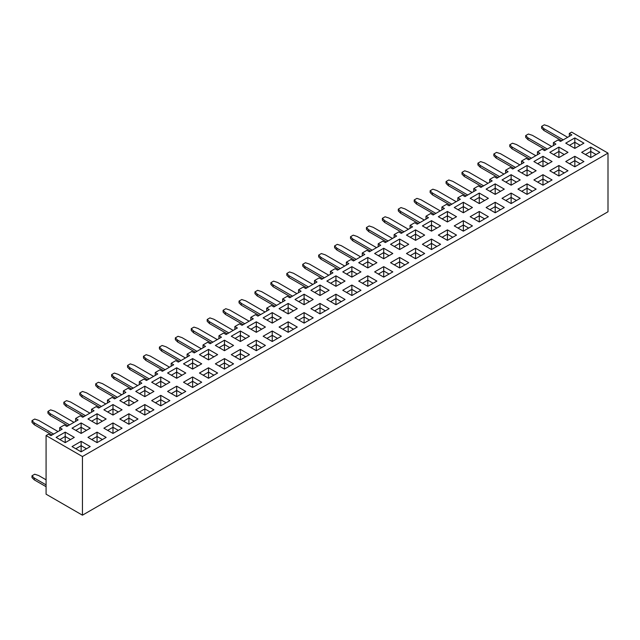 <?xml version="1.0" encoding="UTF-8"?>
<svg xmlns="http://www.w3.org/2000/svg" width="640" height="640" viewBox="0 0 640 640"><rect width="100%" height="100%" fill="white"/><g stroke="black" fill="none" stroke-linecap="round" stroke-linejoin="round"><path stroke-width="0.96" d="M571.632 132.12L608 153.112L571.632 132.12L569.312 133.456L569.312 136.352L569.312 133.456L571.824 134.904L560.536 141.424L558.032 139.976L553.392 142.648L555.896 144.096L544.608 150.616L542.104 149.168L537.464 151.848L539.968 153.296L528.688 159.808L526.176 158.36L521.536 161.04L524.048 162.488L512.76 169.008L510.248 167.56L505.608 170.232L508.12 171.68L496.832 178.2L494.328 176.752L489.688 179.432L492.192 180.88L480.904 187.392L478.4 185.944L473.76 188.624L476.264 190.072L464.984 196.592L462.472 195.144L457.832 197.816L460.344 199.264L449.056 205.784L446.544 204.336L441.904 207.016L444.416 208.464L433.128 214.976L430.624 213.528L425.984 216.208L428.488 217.656L417.2 224.176L414.696 222.728L410.056 225.4L412.568 226.848L401.28 233.368L398.768 231.92L394.128 234.6L396.64 236.048L385.352 242.56L382.848 241.112L378.208 243.792L380.712 245.24L369.424 251.76L366.92 250.312L362.28 252.984L364.784 254.432L353.504 260.952L350.992 259.504L346.352 262.184L348.864 263.632L337.576 270.144L335.064 268.696L330.424 271.376L332.936 272.824L321.648 279.344L319.144 277.896L314.504 280.568L317.008 282.016L305.72 288.536L303.216 287.088L298.576 289.768L301.08 291.216L289.8 297.728L287.288 296.28L282.648 298.96L285.16 300.408L273.872 306.928L271.36 305.48L266.72 308.152L269.232 309.6L257.944 316.12L255.44 314.672L250.8 317.352L253.304 318.8L242.024 325.312L239.512 323.864L234.872 326.544L237.384 327.992L226.096 334.512L223.584 333.064L218.944 335.736L221.456 337.184L210.168 343.704L207.664 342.256L203.024 344.936L205.528 346.384L194.24 352.896L191.736 351.448L187.096 354.128L189.6 355.576L178.32 362.096L175.808 360.648L171.168 363.32L173.68 364.768L162.392 371.288L159.88 369.84L155.24 372.52L157.752 373.968L146.464 380.48L143.96 379.032L139.32 381.712L141.824 383.16L130.536 389.68L128.032 388.232L123.392 390.904L125.896 392.352L114.616 398.872L112.104 397.424L107.464 400.104L109.976 401.552L98.688 408.064L96.176 406.616L91.544 409.296L94.048 410.744L82.76 417.264L80.256 415.816L75.616 418.488L78.12 419.936L66.84 426.456L64.328 425.008L59.688 427.688L62.2 429.136L50.912 435.648L48.4 434.2L46.08 435.544L82.448 456.536L608 153.112L82.448 456.536L82.448 515.184L46.08 494.184L82.448 515.184L82.448 456.536L46.08 435.544L46.08 494.184L46.08 435.544L48.4 434.2L50.912 435.648L62.2 429.136L59.688 427.688L59.688 430.584L59.688 427.688L64.328 425.008L66.84 426.456L78.12 419.936L75.616 418.488L75.616 421.384L75.616 418.488L80.256 415.816L82.76 417.264L94.048 410.744L91.544 409.296L91.544 412.192L91.544 409.296L96.176 406.616L98.688 408.064L109.976 401.552L107.464 400.104L107.464 403L107.464 400.104L112.104 397.424L114.616 398.872L125.896 392.352L123.392 390.904L123.392 393.8L123.392 390.904L128.032 388.232L130.536 389.68L141.824 383.16L139.32 381.712L139.32 384.608L139.32 381.712L143.96 379.032L146.464 380.48L157.752 373.968L155.24 372.52L155.24 375.416L155.24 372.52L159.88 369.84L162.392 371.288L173.68 364.768L171.168 363.32L171.168 366.216L171.168 363.32L175.808 360.648L178.32 362.096L189.6 355.576L187.096 354.128L187.096 357.024L187.096 354.128L191.736 351.448L194.24 352.896L205.528 346.384L203.024 344.936L203.024 347.832L203.024 344.936L207.664 342.256L210.168 343.704L221.456 337.184L218.944 335.736L218.944 338.632L218.944 335.736L223.584 333.064L226.096 334.512L237.384 327.992L234.872 326.544L234.872 329.44L234.872 326.544L239.512 323.864L242.024 325.312L253.304 318.8L250.8 317.352L250.8 320.248L250.8 317.352L255.44 314.672L257.944 316.12L269.232 309.6L266.72 308.152L266.72 311.048L266.72 308.152L271.36 305.48L273.872 306.928L285.16 300.408L282.648 298.96L282.648 301.856L282.648 298.96L287.288 296.28L289.8 297.728L301.08 291.216L298.576 289.768L298.576 292.664L298.576 289.768L303.216 287.088L305.72 288.536L317.008 282.016L314.504 280.568L314.504 283.464L314.504 280.568L319.144 277.896L321.648 279.344L332.936 272.824L330.424 271.376L330.424 274.272L330.424 271.376L335.064 268.696L337.576 270.144L348.864 263.632L346.352 262.184L346.352 265.08L346.352 262.184L350.992 259.504L353.504 260.952L364.784 254.432L362.28 252.984L362.28 255.88L362.28 252.984L366.92 250.312L369.424 251.76L380.712 245.24L378.208 243.792L378.208 246.688L378.208 243.792L382.848 241.112L385.352 242.56L396.64 236.048L394.128 234.6L394.128 237.496L394.128 234.6L398.768 231.92L401.28 233.368L412.568 226.848L410.056 225.4L410.056 228.296L410.056 225.4L414.696 222.728L417.2 224.176L428.488 217.656L425.984 216.208L425.984 219.104L425.984 216.208L430.624 213.528L433.128 214.976L444.416 208.464L441.904 207.016L441.904 209.912L441.904 207.016L446.544 204.336L449.056 205.784L460.344 199.264L457.832 197.816L457.832 200.712L457.832 197.816L462.472 195.144L464.984 196.592L476.264 190.072L473.76 188.624L473.76 191.52L473.76 188.624L478.4 185.944L480.904 187.392L492.192 180.88L489.688 179.432L489.688 182.328L489.688 179.432L494.328 176.752L496.832 178.2L508.12 171.68L505.608 170.232L505.608 173.128L505.608 170.232L510.248 167.56L512.76 169.008L524.048 162.488L521.536 161.04L521.536 163.936L521.536 161.04L526.176 158.36L528.688 159.808L539.968 153.296L537.464 151.848L537.464 154.744L537.464 151.848L542.104 149.168L544.608 150.616L555.896 144.096L553.392 142.648L553.392 145.544L553.392 142.648L558.032 139.976L560.536 141.424L571.824 134.904L569.312 133.456L571.632 132.12M608 211.76L608 153.112L608 211.76L82.448 515.184L608 211.76M295 317.856L304.096 312.608L313.184 317.856L304.096 323.104L295 317.856L304.096 323.104L304.096 316.952L298.76 320.032L304.096 316.952L304.096 323.104L313.184 317.856L304.096 312.608L295 317.856M565.736 161.544L574.832 156.296L583.92 161.544L574.832 166.8L565.736 161.544L574.832 166.8L574.832 160.64L580.16 163.72L574.832 160.64L569.504 163.72L574.832 160.64L574.832 166.8L583.92 161.544L574.832 156.296L574.832 160.64L574.832 156.296L565.736 161.544M438.336 235.104L447.424 229.856L456.52 235.104L447.424 240.352L438.336 235.104L447.424 240.352L447.424 234.2L442.096 237.28L447.424 234.2L447.424 240.352L456.52 235.104L447.424 229.856L438.336 235.104M72.04 446.584L81.128 441.336L90.224 446.584L81.128 451.832L72.04 446.584L81.128 451.832L81.128 445.68L75.8 448.752L81.128 445.68L81.128 451.832L90.224 446.584L81.128 441.336L81.128 445.68L86.464 448.752L81.128 445.68L81.128 441.336L72.04 446.584M183.52 382.216L192.616 376.968L201.704 382.216L192.616 387.472L183.52 382.216L192.616 387.472L192.616 381.312L197.944 384.392L192.616 381.312L187.28 384.392L192.616 381.312L192.616 387.472L201.704 382.216L192.616 376.968L183.52 382.216M390.552 262.688L399.648 257.44L408.736 262.688L399.648 267.936L390.552 262.688L399.648 267.936L399.648 261.784L404.976 264.864L399.648 261.784L394.32 264.864L399.648 261.784L399.648 267.936L408.736 262.688L399.648 257.44L399.648 261.784L399.648 257.44L390.552 262.688M135.744 409.8L144.832 404.552L153.928 409.8L144.832 415.056L135.744 409.8L144.832 415.056L144.832 408.896L139.504 411.976L144.832 408.896L144.832 415.056L153.928 409.8L144.832 404.552L135.744 409.8M517.96 189.128L527.056 183.88L536.144 189.128L527.056 194.384L517.96 189.128L527.056 194.384L527.056 188.224L521.72 191.304L527.056 188.224L527.056 194.384L536.144 189.128L527.056 183.88L517.96 189.128M279.072 327.048L288.168 321.8L297.256 327.048L288.168 332.304L279.072 327.048L288.168 332.304L288.168 326.144L282.84 329.224L288.168 326.144L288.168 332.304L297.256 327.048L288.168 321.8L279.072 327.048M422.408 244.296L431.496 239.048L440.592 244.296L431.496 249.552L422.408 244.296L431.496 249.552L431.496 243.392L436.832 246.472L431.496 243.392L426.168 246.472L431.496 243.392L431.496 249.552L440.592 244.296L431.496 239.048L422.408 244.296M342.776 290.272L351.872 285.024L360.96 290.272L351.872 295.52L342.776 290.272L351.872 295.52L351.872 289.368L346.544 292.448L351.872 289.368L351.872 295.52L360.96 290.272L351.872 285.024L351.872 289.368L357.2 292.448L351.872 289.368L351.872 285.024L342.776 290.272M454.256 225.912L463.352 220.664L472.44 225.912L463.352 231.16L454.256 225.912L463.352 231.16L463.352 225.008L458.024 228.08L463.352 225.008L463.352 231.16L472.44 225.912L463.352 220.664L454.256 225.912M167.592 391.416L176.688 386.168L185.776 391.416L176.688 396.664L167.592 391.416L176.688 396.664L176.688 390.512L182.016 393.584L176.688 390.512L171.36 393.584L176.688 390.512L176.688 396.664L185.776 391.416L176.688 386.168L167.592 391.416M103.888 428.192L112.984 422.944L122.072 428.192L112.984 433.44L103.888 428.192L112.984 433.44L112.984 427.288L118.312 430.368L112.984 427.288L107.656 430.368L112.984 427.288L112.984 433.44L122.072 428.192L112.984 422.944L112.984 427.288L112.984 422.944L103.888 428.192M326.856 299.464L335.944 294.216L345.04 299.464L335.944 304.72L326.856 299.464L335.944 304.72L335.944 298.56L341.272 301.64L335.944 298.56L330.616 301.64L335.944 298.56L335.944 304.72L345.04 299.464L335.944 294.216L326.856 299.464M533.888 179.936L542.976 174.688L552.072 179.936L542.976 185.184L533.888 179.936L542.976 185.184L542.976 179.032L548.312 182.112L542.976 179.032L537.648 182.112L542.976 179.032L542.976 185.184L552.072 179.936L542.976 174.688L542.976 179.032L542.976 174.688L533.888 179.936M199.448 373.024L208.536 367.776L217.632 373.024L208.536 378.272L199.448 373.024L208.536 378.272L208.536 372.12L203.208 375.2L208.536 372.12L208.536 378.272L217.632 373.024L208.536 367.776L199.448 373.024M502.04 198.328L511.128 193.08L520.224 198.328L511.128 203.576L502.04 198.328L511.128 203.576L511.128 197.424L505.8 200.496L511.128 197.424L511.128 203.576L520.224 198.328L511.128 193.08L502.04 198.328M310.928 308.664L320.016 303.416L329.112 308.664L320.016 313.912L310.928 308.664L320.016 313.912L320.016 307.76L325.352 310.832L320.016 307.76L314.688 310.832L320.016 307.76L320.016 313.912L329.112 308.664L320.016 303.416L310.928 308.664M263.152 336.248L272.24 331L281.336 336.248L272.24 341.496L263.152 336.248L272.24 341.496L272.24 335.344L266.912 338.416L272.24 335.344L272.24 341.496L281.336 336.248L272.24 331L272.24 335.344L277.568 338.416L272.24 335.344L272.24 331L263.152 336.248M119.816 419L128.912 413.752L138 419L128.912 424.248L119.816 419L128.912 424.248L128.912 418.096L134.24 421.168L128.912 418.096L123.576 421.168L128.912 418.096L128.912 424.248L138 419L128.912 413.752L119.816 419M151.672 400.608L160.76 395.36L169.856 400.608L160.76 405.856L151.672 400.608L160.76 405.856L160.76 399.704L155.432 402.784L160.76 399.704L160.76 405.856L169.856 400.608L160.76 395.36L160.76 399.704L166.088 402.784L160.76 399.704L160.76 395.36L151.672 400.608M231.296 354.632L240.392 349.384L249.48 354.632L240.392 359.888L231.296 354.632L240.392 359.888L240.392 353.728L235.056 356.808L240.392 353.728L240.392 359.888L249.48 354.632L240.392 349.384L231.296 354.632M374.632 271.88L383.72 266.632L392.816 271.88L383.72 277.136L374.632 271.88L383.72 277.136L383.72 270.976L378.392 274.056L383.72 270.976L383.72 277.136L392.816 271.88L383.72 266.632L383.72 270.976L389.048 274.056L383.72 270.976L383.72 266.632L374.632 271.88M486.112 207.52L495.2 202.272L504.296 207.52L495.2 212.768L486.112 207.52L495.2 212.768L495.2 206.616L489.872 209.696L495.2 206.616L495.2 212.768L504.296 207.52L495.2 202.272L486.112 207.52M581.664 152.352L590.76 147.104L599.848 152.352L590.76 157.6L581.664 152.352L590.76 157.6L590.76 151.448L596.088 154.528L590.76 151.448L585.424 154.528L590.76 151.448L590.76 157.6L599.848 152.352L590.76 147.104L581.664 152.352M247.224 345.44L256.312 340.192L265.408 345.44L256.312 350.688L247.224 345.44L256.312 350.688L256.312 344.536L250.984 347.616L256.312 344.536L256.312 350.688L265.408 345.44L256.312 340.192L247.224 345.44M215.368 363.832L224.464 358.584L233.552 363.832L224.464 369.08L215.368 363.832L224.464 369.08L224.464 362.928L229.792 366L224.464 362.928L219.136 366L224.464 362.928L224.464 369.08L233.552 363.832L224.464 358.584L215.368 363.832M358.704 281.08L367.792 275.832L376.888 281.08L367.792 286.328L358.704 281.08L367.792 286.328L367.792 280.176L373.128 283.248L367.792 280.176L362.464 283.248L367.792 280.176L367.792 286.328L376.888 281.08L367.792 275.832L367.792 280.176L367.792 275.832L358.704 281.08M470.184 216.712L479.28 211.464L488.368 216.712L479.28 221.968L470.184 216.712L479.28 221.968L479.28 215.808L484.608 218.888L479.28 215.808L473.944 218.888L479.28 215.808L479.28 221.968L488.368 216.712L479.28 211.464L470.184 216.712M87.968 437.384L97.056 432.136L106.152 437.384L97.056 442.64L87.968 437.384L97.056 442.64L97.056 436.48L91.728 439.56L97.056 436.48L97.056 442.64L106.152 437.384L97.056 432.136L97.056 436.48L102.384 439.56L97.056 436.48L97.056 432.136L87.968 437.384M549.816 170.744L558.904 165.496L568 170.744L558.904 175.992L549.816 170.744L558.904 175.992L558.904 169.84L553.576 172.912L558.904 169.84L558.904 175.992L568 170.744L558.904 165.496L558.904 169.84L564.232 172.912L558.904 169.84L558.904 165.496L549.816 170.744M406.48 253.496L415.576 248.248L424.664 253.496L415.576 258.744L406.48 253.496L415.576 258.744L415.576 252.592L420.904 255.664L415.576 252.592L410.24 255.664L415.576 252.592L415.576 258.744L424.664 253.496L415.576 248.248L415.576 252.592L415.576 248.248L406.48 253.496M263.152 317.856L272.24 312.608L281.336 317.856L272.24 323.104L263.152 317.856L272.24 323.104L272.24 316.952L266.912 320.032L272.24 316.952L272.24 323.104L281.336 317.856L272.24 312.608L263.152 317.856M103.888 409.8L112.984 404.552L122.072 409.8L112.984 415.056L103.888 409.8L112.984 415.056L112.984 408.896L107.656 411.976L112.984 408.896L112.984 415.056L122.072 409.8L112.984 404.552L103.888 409.8M247.224 327.048L256.312 321.8L265.408 327.048L256.312 332.304L247.224 327.048L256.312 332.304L256.312 326.144L250.984 329.224L256.312 326.144L256.312 332.304L265.408 327.048L256.312 321.8L256.312 326.144L261.648 329.224L256.312 326.144L256.312 321.8L247.224 327.048M56.112 437.384L65.208 432.136L74.296 437.384L65.208 442.64L56.112 437.384L65.208 442.64L65.208 436.48L59.88 439.56L65.208 436.48L65.208 442.64L74.296 437.384L65.208 432.136L56.112 437.384M231.296 336.248L240.392 331L249.48 336.248L240.392 341.496L231.296 336.248L240.392 341.496L240.392 335.344L235.064 338.416L240.392 335.344L240.392 341.496L249.48 336.248L240.392 331L240.392 335.344L245.72 338.416L240.392 335.344L240.392 331L231.296 336.248M502.04 179.936L511.128 174.688L520.216 179.936L511.128 185.184L502.04 179.936L511.128 185.184L511.128 179.032L516.456 182.112L511.128 179.032L505.8 182.112L511.128 179.032L511.128 185.184L520.216 179.936L511.128 174.688L511.128 179.032L511.128 174.688L502.04 179.936M135.744 391.416L144.832 386.168L153.928 391.416L144.832 396.664L135.744 391.416L144.832 396.664L144.832 390.512L150.168 393.584L144.832 390.512L139.504 393.584L144.832 390.512L144.832 396.664L153.928 391.416L144.832 386.168L135.744 391.416M151.672 382.216L160.76 376.968L169.856 382.216L160.76 387.472L151.672 382.216L160.76 387.472L160.76 381.312L155.432 384.392L160.76 381.312L160.76 387.472L169.856 382.216L160.76 376.968L151.672 382.216M486.112 189.128L495.2 183.88L504.296 189.128L495.2 194.384L486.112 189.128L495.2 194.384L495.2 188.224L489.872 191.304L495.2 188.224L495.2 194.384L504.296 189.128L495.2 183.88L495.2 188.224L500.536 191.304L495.2 188.224L495.2 183.88L486.112 189.128M517.96 170.744L527.056 165.496L536.144 170.744L527.056 175.992L517.96 170.744L527.056 175.992L527.056 169.84L521.728 172.912L527.056 169.84L527.056 175.992L536.144 170.744L527.056 165.496L527.056 169.84L532.384 172.912L527.056 169.84L527.056 165.496L517.96 170.744M470.184 198.328L479.28 193.08L488.368 198.328L479.28 203.576L470.184 198.328L479.28 203.576L479.28 197.424L473.944 200.496L479.28 197.424L479.28 203.576L488.368 198.328L479.28 193.08L479.28 197.424L484.608 200.496L479.28 197.424L479.28 193.08L470.184 198.328M72.04 428.192L81.128 422.944L90.224 428.192L81.128 433.44L72.04 428.192L81.128 433.44L81.128 427.288L86.464 430.368L81.128 427.288L75.8 430.368L81.128 427.288L81.128 433.44L90.224 428.192L81.128 422.944L81.128 427.288L81.128 422.944L72.04 428.192M549.816 152.352L558.904 147.104L568 152.352L558.904 157.6L549.816 152.352L558.904 157.6L558.904 151.448L553.576 154.528L558.904 151.448L558.904 157.6L568 152.352L558.904 147.104L558.904 151.448L564.232 154.528L558.904 151.448L558.904 147.104L549.816 152.352M215.376 345.44L224.464 340.192L233.552 345.44L224.464 350.688L215.376 345.44L224.464 350.688L224.464 344.536L229.792 347.616L224.464 344.536L219.136 347.616L224.464 344.536L224.464 350.688L233.552 345.44L224.464 340.192L215.376 345.44M279.072 308.664L288.168 303.416L297.256 308.664L288.168 313.912L279.072 308.664L288.168 313.912L288.168 307.76L293.496 310.832L288.168 307.76L282.84 310.832L288.168 307.76L288.168 313.912L297.256 308.664L288.168 303.416L279.072 308.664M390.56 244.296L399.648 239.048L408.736 244.296L399.648 249.552L390.56 244.296L399.648 249.552L399.648 243.392L394.32 246.472L399.648 243.392L399.648 249.552L408.736 244.296L399.648 239.048L399.648 243.392L404.976 246.472L399.648 243.392L399.648 239.048L390.56 244.296M310.928 290.272L320.016 285.024L329.112 290.272L320.016 295.52L310.928 290.272L320.016 295.52L320.016 289.368L325.352 292.448L320.016 289.368L314.688 292.448L320.016 289.368L320.016 295.52L329.112 290.272L320.016 285.024L310.928 290.272M167.592 373.024L176.688 367.776L185.776 373.024L176.688 378.272L167.592 373.024L176.688 378.272L176.688 372.12L171.36 375.2L176.688 372.12L176.688 378.272L185.776 373.024L176.688 367.776L167.592 373.024M295 299.464L304.096 294.216L313.184 299.464L304.096 304.72L295 299.464L304.096 304.72L304.096 298.56L298.76 301.64L304.096 298.56L304.096 304.72L313.184 299.464L304.096 294.216L304.096 298.56L309.424 301.64L304.096 298.56L304.096 294.216L295 299.464M422.408 225.912L431.496 220.664L440.592 225.912L431.496 231.16L422.408 225.912L431.496 231.16L431.496 225.008L426.168 228.08L431.496 225.008L431.496 231.16L440.592 225.912L431.496 220.664L422.408 225.912M119.816 400.608L128.912 395.36L138 400.608L128.912 405.856L119.816 400.608L128.912 405.856L128.912 399.704L123.576 402.784L128.912 399.704L128.912 405.856L138 400.608L128.912 395.36L128.912 399.704L134.24 402.784L128.912 399.704L128.912 395.36L119.816 400.608M199.448 354.632L208.536 349.384L217.632 354.632L208.536 359.888L199.448 354.632L208.536 359.888L208.536 353.728L203.208 356.808L208.536 353.728L208.536 359.888L217.632 354.632L208.536 349.384L208.536 353.728L213.864 356.808L208.536 353.728L208.536 349.384L199.448 354.632M374.632 253.496L383.72 248.248L392.816 253.496L383.72 258.744L374.632 253.496L383.72 258.744L383.72 252.592L389.048 255.664L383.72 252.592L378.392 255.664L383.72 252.592L383.72 258.744L392.816 253.496L383.72 248.248L383.72 252.592L383.72 248.248L374.632 253.496M326.856 281.08L335.944 275.832L345.04 281.08L335.944 286.328L326.856 281.08L335.944 286.328L335.944 280.176L330.616 283.248L335.944 280.176L335.944 286.328L345.04 281.08L335.944 275.832L326.856 281.08M438.336 216.712L447.424 211.464L456.52 216.712L447.424 221.968L438.336 216.712L447.424 221.968L447.424 215.808L452.752 218.888L447.424 215.808L442.096 218.888L447.424 215.808L447.424 221.968L456.52 216.712L447.424 211.464L447.424 215.808L447.424 211.464L438.336 216.712M565.744 143.16L574.832 137.912L583.92 143.16L574.832 148.408L565.744 143.16L574.832 148.408L574.832 142.256L580.16 145.328L574.832 142.256L569.504 145.328L574.832 142.256L574.832 148.408L583.92 143.16L574.832 137.912L574.832 142.256L574.832 137.912L565.744 143.16M183.52 363.832L192.616 358.584L201.704 363.832L192.616 369.08L183.52 363.832L192.616 369.08L192.616 362.928L187.28 366L192.616 362.928L192.616 369.08L201.704 363.832L192.616 358.584L183.52 363.832M358.704 262.688L367.8 257.44L376.888 262.688L367.8 267.936L358.704 262.688L367.8 267.936L367.8 261.784L373.128 264.864L367.8 261.784L362.464 264.864L367.8 261.784L367.8 267.936L376.888 262.688L367.8 257.44L367.8 261.784L367.8 257.44L358.704 262.688M454.256 207.52L463.352 202.272L472.44 207.52L463.352 212.768L454.256 207.52L463.352 212.768L463.352 206.616L458.024 209.696L463.352 206.616L463.352 212.768L472.44 207.52L463.352 202.272L463.352 206.616L468.68 209.696L463.352 206.616L463.352 202.272L454.256 207.52M406.48 235.104L415.576 229.856L424.664 235.104L415.576 240.352L406.48 235.104L415.576 240.352L415.576 234.2L420.904 237.28L415.576 234.2L410.248 237.28L415.576 234.2L415.576 240.352L424.664 235.104L415.576 229.856L406.48 235.104M533.888 161.544L542.984 156.296L552.072 161.544L542.984 166.8L533.888 161.544L542.984 166.8L542.984 160.64L537.648 163.72L542.984 160.64L542.984 166.8L552.072 161.544L542.984 156.296L542.984 160.64L548.312 163.72L542.984 160.64L542.984 156.296L533.888 161.544M342.776 271.88L351.872 266.632L360.96 271.88L351.872 277.136L342.776 271.88L351.872 277.136L351.872 270.976L357.2 274.056L351.872 270.976L346.544 274.056L351.872 270.976L351.872 277.136L360.96 271.88L351.872 266.632L351.872 270.976L351.872 266.632L342.776 271.88M87.968 419L97.056 413.752L106.152 419L97.056 424.248L87.968 419L97.056 424.248L97.056 418.096L91.728 421.168L97.056 418.096L97.056 424.248L106.152 419L97.056 413.752L97.056 418.096L102.384 421.168L97.056 418.096L97.056 413.752L87.968 419M548.312 126.144L567.656 137.312L548.312 126.144L544.336 124.816L541.624 126.384L543.92 128.68L563.264 139.848L543.92 128.68L543.92 130.488L561.696 140.752L543.92 130.488L541.624 128.192L541.624 126.384L541.624 128.192L543.92 130.488L543.92 128.68L541.624 126.384L544.336 124.816L548.312 126.144M529.848 159.136L512.072 148.88L509.776 146.584L509.776 144.776L512.072 147.064L531.408 158.232L512.072 147.064L512.072 148.88L529.848 159.136M528.408 134.016L525.696 135.576L527.992 137.872L547.336 149.04L527.992 137.872L527.992 139.68L545.768 149.944L527.992 139.68L525.696 137.384L525.696 135.576L525.696 137.384L527.992 139.68L527.992 137.872L525.696 135.576L528.408 134.016L532.384 135.336L528.408 134.016M551.728 146.504L532.384 135.336L551.728 146.504M512.48 143.208L509.776 144.776L509.776 146.584L512.072 148.88L512.072 147.064L509.776 144.776L512.48 143.208L516.456 144.536L512.48 143.208M535.8 155.704L516.456 144.536L535.8 155.704M590.76 151.448L590.76 147.104L590.76 151.448M513.92 168.336L496.144 158.072L493.848 155.776L493.848 153.968L493.848 155.776L496.144 158.072L513.92 168.336M496.56 152.4L493.848 153.968L496.144 156.264L515.488 167.432L496.144 156.264L496.144 158.072L496.144 156.264L493.848 153.968L496.56 152.4L500.536 153.728L519.872 164.896L500.536 153.728L496.56 152.4M192.616 362.928L197.944 366L192.616 362.928L192.616 358.584L192.616 362.928M160.76 381.312L166.088 384.392L160.76 381.312L160.76 376.968L160.76 381.312M65.208 436.48L70.536 439.56L65.208 436.48L65.208 432.136L65.208 436.48M431.496 225.008L436.832 228.08L431.496 225.008L431.496 220.664L431.496 225.008M335.944 280.176L341.272 283.248L335.944 280.176L335.944 275.832L335.944 280.176M272.24 316.952L277.568 320.032L272.24 316.952L272.24 312.608L272.24 316.952M176.688 372.12L182.016 375.2L176.688 372.12L176.688 367.776L176.688 372.12M112.984 408.896L118.312 411.976L112.984 408.896L112.984 404.552L112.984 408.896M527.056 188.224L532.384 191.304L527.056 188.224L527.056 183.88L527.056 188.224M463.352 225.008L468.68 228.08L463.352 225.008L463.352 220.664L463.352 225.008M304.096 316.952L309.424 320.032L304.096 316.952L304.096 312.608L304.096 316.952M240.392 353.728L245.72 356.808L240.392 353.728L240.392 349.384L240.392 353.728M208.536 372.12L213.872 375.2L208.536 372.12L208.536 367.776L208.536 372.12M144.832 408.896L150.168 411.976L144.832 408.896L144.832 404.552L144.832 408.896M511.128 197.424L516.456 200.496L511.128 197.424L511.128 193.08L511.128 197.424M447.424 234.2L452.752 237.28L447.424 234.2L447.424 229.856L447.424 234.2M495.2 206.616L500.536 209.696L495.2 206.616L495.2 202.272L495.2 206.616M288.168 326.144L293.496 329.224L288.168 326.144L288.168 321.8L288.168 326.144M256.312 344.536L261.648 347.616L256.312 344.536L256.312 340.192L256.312 344.536M450.216 205.112L432.44 194.848L430.144 192.552L430.144 190.744L432.44 193.04L451.784 204.208L432.44 193.04L432.44 194.848L450.216 205.112M416.928 198.376L414.216 199.944L416.512 202.232L435.856 213.4L416.512 202.232L416.512 204.048L434.288 214.304L416.512 204.048L414.216 201.752L414.216 199.944L414.216 201.752L416.512 204.048L416.512 202.232L414.216 199.944L416.928 198.376L420.904 199.704L416.928 198.376M440.248 210.872L420.904 199.704L440.248 210.872M400.592 211.432L419.928 222.6L400.592 211.432L400.592 213.24L418.36 223.504L400.592 213.24L398.296 210.944L398.296 209.136L400.592 211.432L398.296 209.136L398.296 210.944L400.592 213.24L400.592 211.432M368.736 229.816L388.08 240.984L368.736 229.816L368.736 231.632L386.512 241.888L368.736 231.632L366.44 229.336L366.44 227.528L366.44 229.336L368.736 231.632L368.736 229.816L366.44 227.528L368.736 229.816M353.224 235.152L350.52 236.72L352.808 239.016L372.152 250.184L352.808 239.016L352.808 240.824L370.584 251.088L352.808 240.824L350.52 238.528L350.52 236.72L350.52 238.528L352.808 240.824L352.808 239.016L350.52 236.72L353.224 235.152L357.2 236.48L353.224 235.152M376.544 247.648L357.2 236.48L376.544 247.648M336.888 248.208L356.232 259.376L336.888 248.208L336.888 250.016L354.664 260.28L336.888 250.016L334.592 247.72L334.592 245.912L336.888 248.208L334.592 245.912L334.592 247.72L336.888 250.016L336.888 248.208M480.632 161.6L477.92 163.16L477.92 164.968L477.92 163.16L480.216 165.456L499.56 176.624L480.216 165.456L480.216 167.264L497.992 177.528L480.216 167.264L477.92 164.968L480.216 167.264L480.216 165.456L477.92 163.16L480.632 161.6L484.608 162.92L503.952 174.088L484.608 162.92L480.632 161.6M448.776 179.984L446.072 181.552L446.072 183.36L446.072 181.552L448.368 183.848L467.712 195.016L448.368 183.848L448.368 185.656L466.144 195.92L448.368 185.656L446.072 183.36L448.368 185.656L448.368 183.848L446.072 181.552L448.776 179.984L452.752 181.312L472.096 192.48L452.752 181.312L448.776 179.984M273.184 284.984L292.528 296.152L273.184 284.984L273.184 286.8L290.96 297.064L273.184 286.8L270.888 284.504L270.888 282.696L273.184 284.984L270.888 282.696L270.888 284.504L273.184 286.8L273.184 284.984M257.672 290.32L254.96 291.888L257.256 294.184L276.6 305.352L257.256 294.184L257.256 295.992L275.032 306.256L257.256 295.992L254.96 293.696L254.96 291.888L254.96 293.696L257.256 295.992L257.256 294.184L254.96 291.888L257.672 290.32L261.648 291.648L257.672 290.32M280.992 302.816L261.648 291.648L280.992 302.816M241.328 303.376L260.672 314.544L241.328 303.376L241.328 305.184L259.104 315.448L241.328 305.184L239.032 302.888L239.032 301.08L241.328 303.376L239.032 301.08L239.032 302.888L241.328 305.184L241.328 303.376M385.08 216.768L382.368 218.328L382.368 220.136L382.368 218.328L384.664 220.624L404.008 231.792L384.664 220.624L384.664 222.432L402.44 232.696L384.664 222.432L382.368 220.136L384.664 222.432L384.664 220.624L382.368 218.328L385.08 216.768L389.048 218.088L385.08 216.768M408.392 229.256L389.048 218.088L408.392 229.256M225.816 308.712L223.112 310.28L225.408 312.568L244.744 323.736L225.408 312.568L225.408 314.384L243.184 324.648L225.408 314.384L223.112 312.088L223.112 310.28L223.112 312.088L225.408 314.384L225.408 312.568L223.112 310.28L225.816 308.712L229.792 310.04L225.816 308.712M249.136 321.208L229.792 310.04L249.136 321.208M193.968 327.104L191.256 328.664L193.552 330.96L212.896 342.128L193.552 330.96L193.552 332.768L211.328 343.032L193.552 332.768L191.256 330.472L191.256 328.664L191.256 330.472L193.552 332.768L193.552 330.96L191.256 328.664L193.968 327.104L197.944 328.424L193.968 327.104M217.288 339.592L197.944 328.424L217.288 339.592M177.624 340.152L196.968 351.32L177.624 340.152L177.624 341.968L195.4 352.232L177.624 341.968L175.336 339.672L175.336 337.864L175.336 339.672L177.624 341.968L177.624 340.152L175.336 337.864L177.624 340.152M321.376 253.544L318.664 255.112L318.664 256.92L318.664 255.112L320.96 257.4L340.304 268.568L320.96 257.4L320.96 259.216L338.736 269.472L320.96 259.216L318.664 256.92L320.96 259.216L320.96 257.4L318.664 255.112L321.376 253.544L325.352 254.872L321.376 253.544M468.68 172.12L488.024 183.288L468.68 172.12L464.704 170.792L462 172.36L464.288 174.648L483.632 185.816L464.288 174.648L464.288 176.464L482.064 186.72L464.288 176.464L462 174.168L462 172.36L462 174.168L464.288 176.464L464.288 174.648L462 172.36L464.704 170.792L468.68 172.12M145.776 358.544L165.12 369.712L145.776 358.544L145.776 360.352L163.552 370.616L145.776 360.352L143.48 358.056L143.48 356.248L145.776 358.544L143.48 356.248L143.48 358.056L145.776 360.352L145.776 358.544M289.52 271.936L286.816 273.496L286.816 275.304L286.816 273.496L289.104 275.792L308.448 286.96L289.104 275.792L289.104 277.6L306.88 287.864L289.104 277.6L286.816 275.304L289.104 277.6L289.104 275.792L286.816 273.496L289.52 271.936L293.496 273.256L289.52 271.936M436.832 190.504L456.168 201.672L436.832 190.504L432.856 189.184L430.144 190.744L430.144 192.552L432.44 194.848L432.44 193.04L430.144 190.744L432.856 189.184L436.832 190.504M113.92 376.936L133.264 388.104L113.92 376.936L113.92 378.744L131.696 389.008L113.92 378.744L111.632 376.448L111.632 374.64L113.92 376.936L111.632 374.64L111.632 376.448L113.92 378.744L113.92 376.936M404.976 208.896L424.32 220.064L404.976 208.896L401 207.568L398.296 209.136L401 207.568L404.976 208.896M82.072 395.32L101.416 406.488L82.072 395.32L82.072 397.136L99.848 407.4L82.072 397.136L79.776 394.84L79.776 393.032L82.072 395.32L79.776 393.032L79.776 394.84L82.072 397.136L82.072 395.32M50.224 413.712L69.56 424.88L50.224 413.712L50.224 415.52L68 425.784L50.224 415.52L47.928 413.224L47.928 411.416L50.224 413.712L47.928 411.416L47.928 413.224L50.224 415.52L50.224 413.712M341.272 245.672L360.616 256.84L341.272 245.672L337.296 244.352L334.592 245.912L337.296 244.352L341.272 245.672M146.192 354.688L143.48 356.248L146.192 354.688L150.168 356.008L146.192 354.688M169.504 367.176L150.168 356.008L169.504 367.176M277.568 282.456L296.912 293.624L277.568 282.456L273.592 281.128L270.888 282.696L273.592 281.128L277.568 282.456M312.84 284.424L293.496 273.256L312.84 284.424M245.72 300.84L265.064 312.008L245.72 300.84L241.744 299.52L239.032 301.08L241.744 299.52L245.72 300.84M115.776 398.2L98 387.936L95.704 385.64L95.704 383.832L95.704 385.64L98 387.936L115.776 398.2M182.016 337.624L201.36 348.792L182.016 337.624L178.04 336.296L175.336 337.864L178.04 336.296L182.016 337.624M305.032 266.6L324.376 277.768L305.032 266.6L305.032 268.408L322.808 278.672L305.032 268.408L302.736 266.112L302.736 264.304L305.032 266.6L302.736 264.304L302.736 266.112L305.032 268.408L305.032 266.6M118.312 374.4L137.656 385.568L118.312 374.4L114.336 373.072L111.632 374.64L114.336 373.072L118.312 374.4M130.264 363.88L127.552 365.448L127.552 367.256L127.552 365.448L129.848 367.736L149.192 378.904L129.848 367.736L129.848 369.552L147.624 379.816L129.848 369.552L127.552 367.256L129.848 369.552L129.848 367.736L127.552 365.448L130.264 363.88L134.24 365.208L130.264 363.88M86.464 392.792L105.808 403.96L86.464 392.792L82.488 391.464L79.776 393.032L82.488 391.464L86.464 392.792M344.688 266.04L325.352 254.872L344.688 266.04M373.128 227.288L392.472 238.456L373.128 227.288L369.152 225.96L366.44 227.528L369.152 225.96L373.128 227.288M54.608 411.176L73.952 422.344L54.608 411.176L50.632 409.856L47.928 411.416L50.632 409.856L54.608 411.176M162.112 345.488L159.408 347.056L159.408 348.864L159.408 347.056L161.704 349.352L181.048 360.52L161.704 349.352L161.704 351.16L179.48 361.424L161.704 351.16L159.408 348.864L161.704 351.16L161.704 349.352L159.408 347.056L162.112 345.488L166.088 346.816L162.112 345.488M34.712 419.048L32 420.616L34.296 422.904L53.64 434.072L34.296 422.904L34.296 424.72L52.072 434.984L34.296 424.72L32 422.424L32 420.616L32 422.424L34.296 424.72L34.296 422.904L32 420.616L34.712 419.048L38.68 420.376L34.712 419.048M58.024 431.544L38.68 420.376L58.024 431.544M66.56 400.656L63.848 402.224L63.848 404.032L63.848 402.224L66.144 404.52L85.488 415.688L66.144 404.52L66.144 406.328L83.92 416.592L66.144 406.328L63.848 404.032L66.144 406.328L66.144 404.52L63.848 402.224L66.56 400.656L70.536 401.984L89.88 413.152L70.536 401.984L66.56 400.656M185.432 357.984L166.088 346.816L185.432 357.984M209.48 321.768L228.824 332.936L209.48 321.768L209.48 323.576L227.256 333.84L209.48 323.576L207.184 321.28L207.184 319.472L209.48 321.768L207.184 319.472L207.184 321.28L209.48 323.576L209.48 321.768M153.584 376.376L134.24 365.208L153.584 376.376M98.416 382.272L95.704 383.832L98 386.128L117.344 397.296L98 386.128L98 387.936L98 386.128L95.704 383.832L98.416 382.272L102.384 383.592L98.416 382.272M121.728 394.76L102.384 383.592L121.728 394.76M305.448 262.736L302.736 264.304L305.448 262.736L309.424 264.064L305.448 262.736M328.768 275.232L309.424 264.064L328.768 275.232M209.896 317.904L207.184 319.472L209.896 317.904L213.864 319.232L209.896 317.904M233.208 330.4L213.864 319.232L233.208 330.4M34.712 474.216L32 475.784L34.296 478.08L46.08 484.88L34.296 478.08L34.296 479.888L46.08 486.688L34.296 479.888L32 477.592L32 475.784L32 477.592L34.296 479.888L34.296 478.08L32 475.784L34.712 474.216L38.68 475.544L34.712 474.216M46.08 479.816L38.68 475.544L46.08 479.816M335.944 298.56L335.944 294.216L335.944 298.56M320.016 307.76L320.016 303.416L320.016 307.76M479.28 215.808L479.28 211.464L479.28 215.808M320.016 289.368L320.016 285.024L320.016 289.368M415.576 234.2L415.576 229.856L415.576 234.2M224.464 344.536L224.464 340.192L224.464 344.536M144.832 390.512L144.832 386.168L144.832 390.512M288.168 307.76L288.168 303.416L288.168 307.76M176.688 390.512L176.688 386.168L176.688 390.512M431.496 243.392L431.496 239.048L431.496 243.392M192.616 381.312L192.616 376.968L192.616 381.312M128.912 418.096L128.912 413.752L128.912 418.096M224.464 362.928L224.464 358.584L224.464 362.928"/></g></svg>
